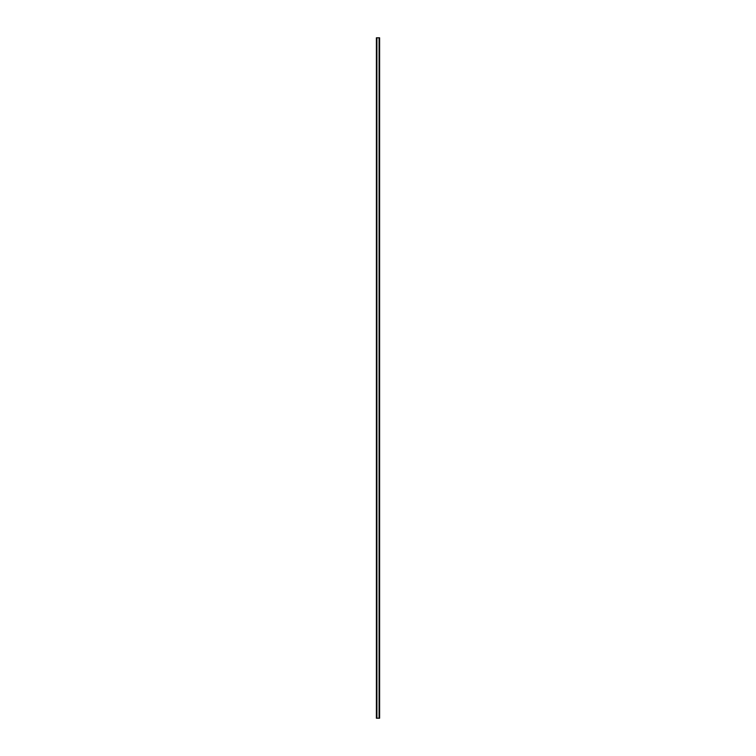 <?xml version="1.0" encoding="UTF-8"?>
<svg xmlns="http://www.w3.org/2000/svg" width="756" height="756" viewBox="0 0 756 756"><rect width="100%" height="100%" fill="white"/><g stroke="black" fill="none" stroke-linecap="round" stroke-linejoin="round"><path stroke-width="1.13" d="M379.521 37.8L376.384 37.8L376.384 718.2L379.616 718.2L379.616 37.8L379.521 718.2M379.455 718.2L379.455 37.8L379.465 718.2M379.087 718.2L379.087 37.8L379.096 718.2M376.904 718.2L376.904 37.8L376.913 718.2M376.535 718.2L376.535 37.8L376.545 718.2M376.384 37.8L376.384 718.2M376.866 37.8L376.866 718.2M379.134 37.8L379.134 718.2M376.45 37.8L376.45 718.2M376.479 37.8L376.479 718.2M376.601 37.8L376.601 718.2M379.399 37.8L379.399 718.2M379.55 37.8L379.55 718.2"/></g></svg>

